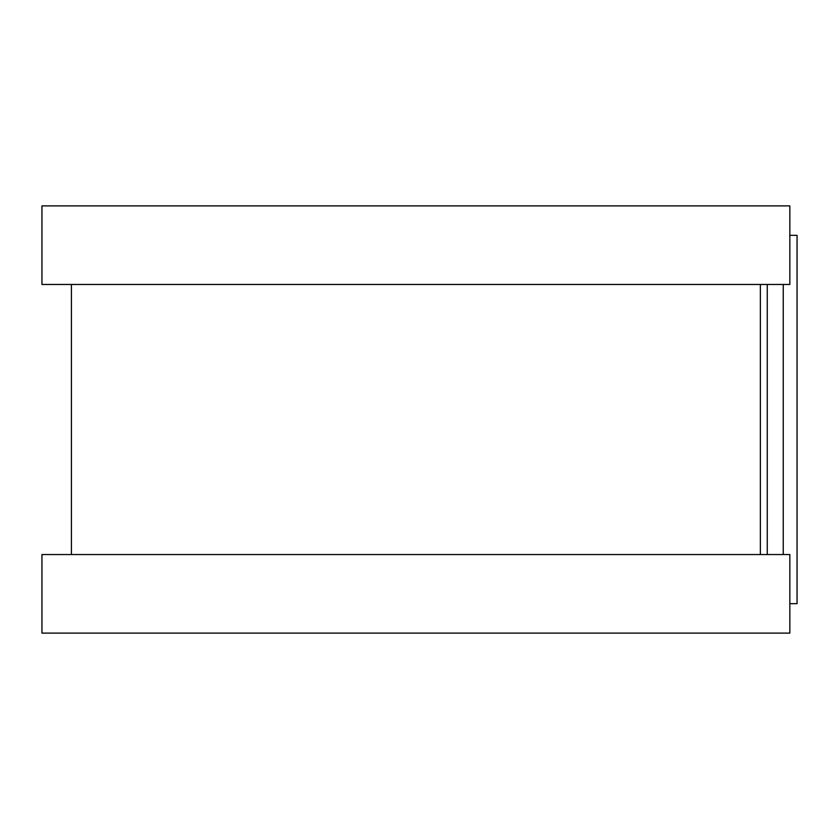 <?xml version="1.0" encoding="UTF-8"?>
<svg xmlns="http://www.w3.org/2000/svg" width="839" height="839" viewBox="0 0 839 839"><rect width="100%" height="100%" fill="white"/><g stroke="black" fill="none" stroke-linecap="round" stroke-linejoin="round"><path stroke-width="1.26" d="M789.835 235.35L797.05 235.35L797.05 603.65L789.835 603.65M760.365 284.463L760.365 554.537L760.365 284.463M789.835 205.891L789.835 284.463L41.95 284.463L41.95 205.891L789.835 205.891M789.835 554.537L789.835 633.109L41.95 633.109L41.95 554.537L789.835 554.537M767.266 284.463L767.266 554.537M783.238 284.463L783.238 554.537M71.409 284.463L71.409 554.537"/></g></svg>
